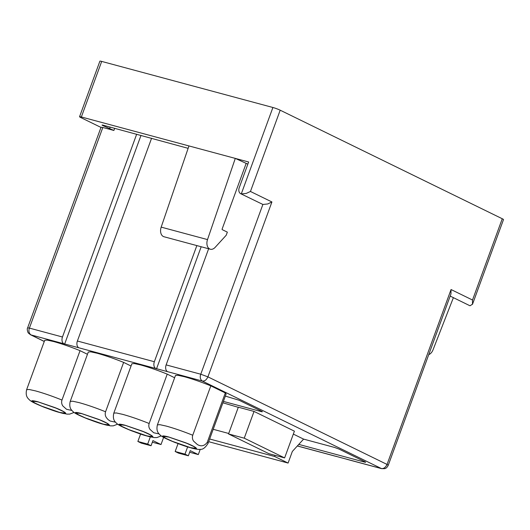 <?xml version="1.0" encoding="UTF-8"?>
<svg xmlns="http://www.w3.org/2000/svg" width="530" height="530" viewBox="0 0 530 530"><rect width="100%" height="100%" fill="white"/><g stroke="black" fill="none" stroke-linecap="round" stroke-linejoin="round"><path stroke-width="0.79" d="M297.376 445.935L346.613 459.185A5.505 3.71 105.1 0 0 347.064 459.358L381.574 468.639M381.633 468.659L202.169 380.984L155.833 368.516A5.505 3.71 -74.9 0 1 154.349 361.725L196.849 245.595M155.833 368.516L63.944 343.784A5.505 3.71 -74.9 0 1 62.467 337L136.667 134.222M225.349 396.095L239.07 400.229L261.608 411.247C262.695 411.81 262.582 411.929 261.27 411.605L223.408 401.409M261.608 411.247C262.695 411.81 262.582 411.929 261.27 411.605L261.436 411.161M222.898 402.807L238.281 407.325M238.328 407.199L254.036 411.426L294.408 431.162L284.617 457.913L244.244 438.177L228.536 433.951L238.328 407.199M293.335 434.09L303.597 439.112L334.622 447.459L338.995 449.076L364.905 461.743C365.992 462.306 365.879 462.425 364.567 462.094L298.781 444.392M364.905 461.743C365.992 462.306 365.879 462.425 364.567 462.094L364.726 461.656M210.814 385.86L225.323 392.949L226.111 394.022L208.038 443.405A26.964 2.584 -159.9 0 0 207.25 442.338C204.428 446.061 201.108 446.777 197.286 444.478L193.556 441.099C192.37 439.277 192.098 437.323 192.741 435.243L210.814 385.86C201.208 381.978 192.37 378.923 184.301 376.697L177.961 375.293L175.463 375.485L157.397 424.875L159.888 424.676L166.228 426.08C173.701 428.134 182.009 430.976 191.138 434.593L192.741 435.243M161.233 435.899L156.853 437.581L154.078 437.594L143.279 434.964L131.579 430.824C120.635 426.365 118.316 424.934 116.315 423.079C115.593 422.079 112.214 420.151 113.804 413.142L131.877 363.759L134.368 363.56L140.715 364.965C148.784 367.197 157.622 370.251 167.222 374.127L174.635 377.751M117.647 424.172L113.268 425.848L110.492 425.862L99.693 423.231L87.993 419.098C77.049 414.632 74.73 413.208 72.729 411.346C72.007 410.346 68.628 408.418 70.218 401.409L88.291 352.026L90.782 351.834L97.129 353.232C105.198 355.464 114.036 358.518 123.636 362.394L131.049 366.018M74.061 412.439L69.675 414.122L66.906 414.129L56.101 411.505L44.407 407.365C33.456 402.899 31.137 401.475 29.143 399.62C28.421 398.62 25.042 396.685 26.633 389.676L44.706 340.293L47.196 340.101L53.543 341.505C61.612 343.731 70.444 346.786 80.05 350.668L87.463 354.292M450.997 293.819L388.258 465.247L387.046 464.432C385.495 467.606 383.534 468.957 381.169 468.487L346.613 459.185M167.612 371.689A5.505 3.71 -74.9 0 1 166.135 364.898L200.764 374.22C199.764 377.095 200.227 379.354 202.169 380.984C204.474 381.408 206.389 380.036 207.912 376.863L271.916 201.963L250.452 191.469L246.165 193.45L241.276 193.914L272.904 107.491A5.505 0.53 20.1 0 1 280.191 110.194L502.261 218.744A5.505 0.53 20.1 0 1 503.5 219.579L472.475 304.352L472.515 300.026L451.05 289.532L450.97 293.812M208.635 248.762L166.135 364.898M156.509 368.847L201.181 246.761M78.871 347.799A5.505 3.71 -74.9 0 1 77.387 341.015L151.593 138.237M64.62 344.116L141 135.388M62.467 337L29.402 328.096C28.408 331.038 28.931 333.31 30.959 334.907L30.415 334.702M334.834 456.012A5.505 3.71 105.1 0 0 335.285 456.184A5.505 3.71 105.1 0 0 336.265 456.25M284.617 457.913L268.915 453.687L228.536 433.951M254.036 411.426L244.244 438.177M275.05 455.336L274.633 456.482L209.655 438.992M303.597 439.112L292.335 451.461L288.088 463.061L274.633 456.482M225.323 392.949L207.25 442.338M159.053 433.911L153.7 432.752L149.97 429.366C148.784 427.544 148.513 425.597 149.155 423.51L167.222 374.127M115.46 422.178L110.114 421.019L108.007 419.555L106.384 417.633C105.198 415.818 104.927 413.864 105.563 411.777L123.636 362.394M71.875 410.445L66.522 409.286L62.792 405.907C61.612 404.085 61.341 402.131 61.977 400.051L80.05 350.668M100.985 127.425L80.798 117.561A5.505 0.53 20.1 0 1 79.56 116.726L99.892 61.169A5.505 0.53 20.1 0 1 101.694 61.414L272.904 107.491M451.05 289.532L387.046 464.432L207.912 376.863L200.764 374.22L262.887 204.461L240.739 193.715A5.505 4.035 -63.9 0 0 241.276 193.914M114.679 128.306L113.89 130.459L102.82 127.478L29.402 328.096L27.633 327.858C26.705 328.898 27.792 332.714 28.501 333.158L30.508 334.748M288.088 463.061L208.668 441.689M213.199 429.3L228.708 433.474M178.04 443.656L175.172 451.5L178.537 453.143L188.355 455.787L184.99 454.137L187.627 446.936M188.355 455.787L190.237 450.639L198.313 454.588L200.234 449.334M140.569 434.083L137.866 441.457L141.232 443.1L151.05 445.743L152.931 440.602L161.007 444.544L163.624 437.389M450.169 296.084L469.534 305.558A5.505 4.035 116.1 0 0 470.07 305.757L472.548 304.14M79.56 116.726A5.505 0.53 20.1 0 1 81.362 116.971L248.643 161.994L239.235 187.713A5.505 4.035 -63.9 0 0 240.739 193.715M246.059 163.664L222.149 228.993A0.55 0.371 105.1 0 0 222.302 229.675L227.35 232.14L226.217 235.227L215.153 247.358A7.791 5.254 -74.9 0 1 210.337 249.219A7.791 5.254 -74.9 0 1 207.515 239.593L235.293 158.397L247.855 164.148M262.887 204.461L267.703 203.97L271.916 201.963M27.633 327.858L101.051 127.233L102.82 127.478M113.89 130.459L102.787 125.55C101.7 124.987 101.813 124.868 103.125 125.193L188.137 148.334M102.933 125.146L102.787 125.55C101.7 124.987 101.813 124.868 103.125 125.193M184.99 454.137L175.172 451.5M189.647 452.256L198.313 454.588M152.342 442.212L161.007 444.544M151.05 445.743L147.684 444.1L137.866 441.457M147.684 444.1L150.308 436.932M190.469 447.631L172.528 441.391L165.546 438.171L163.167 436.316L168.938 437.104L186.885 443.352L193.867 446.571L196.246 448.42L190.469 447.631M146.883 435.899L128.942 429.658L121.953 426.438L119.581 424.59L125.352 425.378L143.292 431.619L150.281 434.839L152.653 436.687L146.883 435.899M103.297 424.172L85.356 417.925L78.367 414.705L75.995 412.857L81.766 413.645L99.706 419.886L106.689 423.106L109.067 424.961L103.297 424.172M59.711 412.439L41.764 406.199L34.781 402.979L32.403 401.124L38.173 401.912L56.12 408.16L63.103 411.373L65.481 413.228L59.711 412.439M453.389 297.661L433.023 349.833A7.791 5.254 -74.9 0 1 428.737 354.643M188.958 145.929L161.18 227.125A7.791 5.254 105.1 0 0 164.002 236.751L210.337 249.219M63.944 343.784L30.959 334.907L44.288 341.426M154.349 361.725L77.387 341.015M113.804 413.142L116.302 412.95L122.642 414.347C130.115 416.408 138.416 419.243 147.552 422.86L149.155 423.51M70.218 401.409L72.709 401.217L79.056 402.615C86.529 404.675 94.83 407.51 103.959 411.134L105.563 411.777M26.633 389.676L29.123 389.484L35.47 390.888C42.943 392.942 51.244 395.784 60.374 399.401L61.977 400.051M502.261 218.744L472.515 300.026M250.452 191.469L280.191 110.194M185.374 442.676C196.796 447.015 200.79 450.778 190.807 447.797C183.493 446.121 163.008 437.919 162.929 436.634C161.703 435.587 163.591 435.686 168.6 436.939L185.374 442.676M141.788 430.943C153.21 435.282 157.205 439.045 147.221 436.064C139.907 434.388 119.422 426.186 119.343 424.901C118.117 423.854 120.005 423.954 125.014 425.212L141.788 430.943M98.202 419.217C109.624 423.55 113.612 427.312 103.635 424.338C96.321 422.662 75.836 414.46 75.757 413.175C74.525 412.121 76.419 412.227 81.428 413.479L98.202 419.217M54.616 407.484C66.038 411.823 70.026 415.58 60.049 412.605C52.728 410.929 32.25 402.727 32.171 401.442C30.939 400.395 32.827 400.494 37.842 401.747L54.616 407.484M81.362 116.971L101.694 61.414M109.518 128.836L110.16 127.087M207.515 239.593L161.18 227.125M30.495 334.741L44.275 341.479M297.343 445.975L335.285 456.184M388.258 465.247C387.145 467.447 385.886 468.58 384.482 468.666L381.587 468.646M157.397 424.875C155.8 431.877 159.179 433.812 159.901 434.812C161.902 436.667 164.22 438.091 175.172 442.557L191.535 448.069C196.173 449.261 199.141 449.678 200.439 449.314C202.824 449.612 205.355 447.645 208.038 443.405"/></g></svg>
